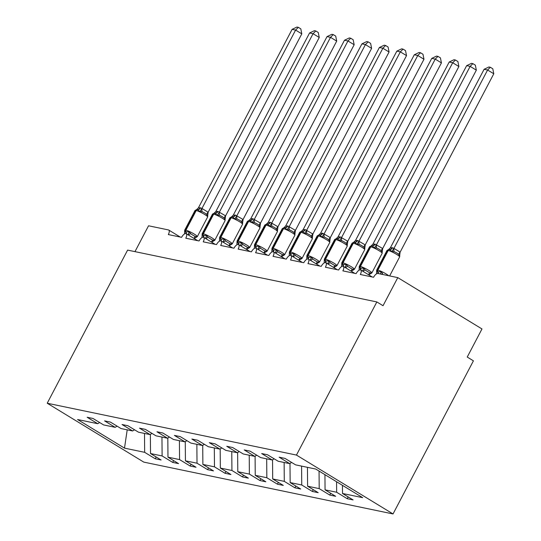 <?xml version="1.0" encoding="UTF-8"?>
<svg xmlns="http://www.w3.org/2000/svg" width="541" height="541" viewBox="0 0 541 541"><rect width="100%" height="100%" fill="white"/><g stroke="black" fill="none" stroke-linecap="round" stroke-linejoin="round"><path stroke-width="0.81" d="M393.03 513.95L473.422 360.827L467.235 357.053L481.984 328.955L397.784 277.621L383.035 305.712L376.847 301.939L127.608 250.104L47.216 403.228L143.791 462.115L393.03 513.95L296.454 455.069L47.216 403.228M348.174 496.922L347.234 498.707L336.651 492.249L336.563 481.74M291.613 462.44L289.719 463.637L279.136 457.186L284.999 458.403L295.589 464.861L315.748 469.054L362.68 497.666L342.514 493.473L353.097 499.925L347.234 498.707M342.514 493.473L342.446 485.331M134.973 251.639L148.545 225.786L168.447 229.925A4.801 2.036 -58.6 0 1 168.731 230.033A4.801 2.036 -58.6 0 1 168.325 234.571L181.593 237.33A4.801 2.036 121.4 0 1 186.185 233.665A4.801 2.036 121.4 0 1 185.779 238.202L199.047 240.961A4.801 2.036 121.4 0 1 203.639 237.296A4.801 2.036 121.4 0 1 203.233 241.834L216.501 244.593A4.801 2.036 121.4 0 1 221.093 240.921A4.801 2.036 121.4 0 1 220.687 245.458L233.955 248.218A4.801 2.036 121.4 0 1 238.547 244.552A4.801 2.036 121.4 0 1 238.141 249.09L251.403 251.849A4.801 2.036 121.4 0 1 256.001 248.184A4.801 2.036 121.4 0 1 255.595 252.721L268.857 255.48A4.801 2.036 121.4 0 1 273.455 251.815A4.801 2.036 121.4 0 1 273.049 256.353L286.311 259.112A4.801 2.036 121.4 0 1 290.909 255.447A4.801 2.036 121.4 0 1 290.503 259.984L303.765 262.737A4.801 2.036 121.4 0 1 308.363 259.071A4.801 2.036 121.4 0 1 307.957 263.609L321.219 266.368A4.801 2.036 121.4 0 1 325.817 262.703A4.801 2.036 121.4 0 1 325.411 267.24L338.673 270A4.801 2.036 121.4 0 1 343.271 266.334A4.801 2.036 121.4 0 1 342.866 270.872L356.127 273.631A4.801 2.036 121.4 0 1 360.725 269.966A4.801 2.036 121.4 0 1 360.32 274.503L373.581 277.262A4.801 2.036 121.4 0 1 377.888 273.482L397.784 277.621M330.72 493.291L329.78 495.076L319.197 488.618L319.055 471.069M336.651 492.249L325.06 489.842L335.643 496.293L329.78 495.076M325.06 489.842L324.938 474.653M313.266 489.659L312.326 491.444L301.743 484.993L301.587 466.105M319.197 488.618L307.606 486.21L318.196 492.668L312.326 491.444M307.606 486.21L307.45 467.329M295.812 486.028L294.872 487.813L284.289 481.362L284.133 462.474M301.743 484.993L290.152 482.579L300.742 489.037L294.872 487.813M290.152 482.579L289.996 463.461M278.358 482.403L277.418 484.188L266.835 477.73L266.679 458.849M284.289 481.362L272.698 478.954L283.288 485.405L277.418 484.188M272.698 478.954L272.542 459.836M260.904 478.771L259.964 480.557L249.381 474.099L249.225 455.218M266.835 477.73L255.244 475.323L265.834 481.774L259.964 480.557M255.244 475.323L255.088 456.205M243.45 475.14L242.51 476.925L231.927 470.474L231.771 451.586M249.381 474.099L237.79 471.691L248.38 478.143L242.51 476.925M237.79 471.691L237.634 452.574M225.996 471.509L225.056 473.294L214.473 466.842L214.317 447.955M231.927 470.474L220.336 468.06L230.926 474.518L225.056 473.294M220.336 468.06L220.18 448.942M208.542 467.884L207.609 469.669L197.019 463.211L196.863 444.33M214.473 466.842L202.882 464.428L213.472 470.886L207.609 469.669M202.882 464.428L202.726 445.317M191.088 464.252L190.155 466.038L179.565 459.58L179.409 440.699M197.019 463.211L185.428 460.804L196.018 467.255L190.155 466.038M185.428 460.804L185.272 441.686M173.634 460.621L172.701 462.406L162.111 455.955L161.955 437.067M179.565 459.58L167.974 457.172L178.564 463.623L172.701 462.406M167.974 457.172L167.818 438.054M289.719 463.637L278.135 461.23L267.545 454.771L261.682 453.554L272.265 460.012L260.681 457.598L250.091 451.147L244.228 449.923L254.811 456.381L243.227 453.967L232.637 447.515L226.774 446.298L237.364 452.749L225.773 450.342L215.183 443.884L209.32 442.666L219.91 449.118L208.319 446.71L197.729 440.252L191.866 439.035L202.456 445.486L190.865 443.079L180.275 436.628L174.412 435.404L185.002 441.862L173.411 439.448L162.821 432.996L156.958 431.772L167.548 438.23L155.957 435.816L145.367 429.365L139.504 428.147L150.094 434.599L138.503 432.191L127.913 425.733L122.05 424.516L132.64 430.967L121.049 428.56L110.459 422.102L104.596 420.884L115.186 427.343L103.595 424.928L93.011 418.477L87.142 417.253L97.732 423.711L77.566 419.518L124.498 448.131L144.657 452.323L144.501 433.436M274.159 458.809L272.265 460.012M256.704 455.177L254.811 456.381M239.25 451.546L237.364 452.749M221.796 447.921L219.91 449.118M204.349 444.289L202.456 445.486M186.895 440.658L185.002 441.862M169.441 437.027L167.548 438.23M151.987 433.395L150.094 434.599M134.533 429.77L132.64 430.967M117.079 426.139L115.186 427.343M144.657 452.323L155.247 458.775L161.11 459.999L150.52 453.541L150.364 434.423M156.18 456.989L155.247 458.775M99.625 422.507L97.732 423.711M162.111 455.955L150.52 453.541M127.203 429.838L124.498 448.131M296.454 455.069L376.847 301.939M184.738 230.851L185.509 231.805L189.242 231.785L190.615 233.698L193.069 235.294L195.26 236.532L196.985 236.505L196.207 237.438M292.113 29.349L296.941 27.05L298.334 27.341L300.81 28.849L301.797 33.853L295.602 30.08L292.113 29.349L198.459 207.73L200.569 207.852A3.523 3.151 101.7 0 1 197.58 209.692A1.603 1.434 -78.3 0 0 196.221 210.53A6.884 0.933 -152.3 0 1 204.545 214.405A6.884 0.933 -152.3 0 1 207.636 216.982L207.758 215.67L207.595 216.292L206.824 214.506L204.775 212.992L202.178 211.673L199.859 211.572L197.58 209.692L196.728 209.55M301.797 33.853L208.143 212.234L207.595 216.292M298.334 27.341L295.602 30.08L201.955 208.461L208.143 212.234M200.569 207.852L201.955 208.461M189.242 231.785L188.207 234.544M184.555 233.901L184.697 230.162A6.884 0.933 27.7 0 1 185.475 230.114L185.894 230.202A6.884 0.933 27.7 0 1 194.219 234.07A6.884 0.933 27.7 0 1 197.316 236.647L207.636 216.982M196.985 236.505L194.638 238.398M199.859 211.572L201.888 208.583M196.681 209.55L198.398 207.859M202.192 234.483L203.382 235.518L206.696 235.416L208.069 237.33L210.523 238.926L212.714 240.157L214.439 240.136L213.661 241.07M222.229 216.616L219.632 215.304L217.313 215.203L215.034 213.323L214.182 213.181L212.478 214.121L202.151 233.786A6.884 0.933 27.7 0 1 202.929 233.746L203.348 233.834A6.884 0.933 27.7 0 1 211.673 237.702A6.884 0.933 27.7 0 1 214.77 240.278L225.09 220.613A6.884 0.933 -152.3 0 0 221.999 218.037A6.884 0.933 -152.3 0 0 213.675 214.162A1.603 1.434 -78.3 0 1 215.034 213.323A3.523 3.151 101.7 0 0 218.023 211.477L225.556 215.812L225.049 219.916L224.278 218.131L222.229 216.616M319.251 37.485L313.056 33.704L309.567 32.981L314.395 30.681L315.788 30.972L318.264 32.48L319.251 37.485L225.597 215.866M315.788 30.972L313.056 33.704L219.409 212.086M309.567 32.981L215.845 211.49L218.023 211.477M225.09 220.613L225.049 219.916M206.696 235.416L205.661 238.175M202.009 237.526L202.151 233.786M214.439 240.136L212.092 242.03M217.313 215.203L219.342 212.214M214.135 213.181L215.845 211.49M219.646 238.108L220.836 239.149L224.15 239.048L225.523 240.955L227.977 242.557L230.168 243.788L231.893 243.768L231.115 244.701M239.683 220.248L237.086 218.929L234.767 218.828L232.488 216.955L231.636 216.813L229.932 217.752L219.605 237.418A6.884 0.933 27.7 0 1 220.383 237.371L220.802 237.458A6.884 0.933 27.7 0 1 229.127 241.333A6.884 0.933 27.7 0 1 232.217 243.91L242.544 224.238A6.884 0.933 -152.3 0 0 239.453 221.661A6.884 0.933 -152.3 0 0 231.122 217.793A1.603 1.434 -78.3 0 1 232.488 216.955A3.523 3.151 101.7 0 0 235.477 215.108L243.051 219.49L242.503 223.548L241.732 221.763L239.683 220.248M336.705 41.109L330.51 37.336L327.021 36.612L331.849 34.313L333.242 34.597L335.718 36.105L336.705 41.109L243.051 219.49M333.242 34.597L330.51 37.336L236.863 215.717M327.021 36.612L233.299 215.115L235.477 215.108M242.544 224.238L242.503 223.548M224.15 239.048L223.115 241.807M219.463 241.158L219.605 237.418M231.893 243.768L229.546 245.655M234.767 218.828L236.796 215.845M231.589 216.813L233.299 215.115M237.1 241.739L238.283 242.781L241.604 242.679L242.977 244.586L245.431 246.182L247.622 247.42L249.347 247.393L248.569 248.333M257.137 223.879L254.54 222.561L252.221 222.459L249.942 220.586L249.09 220.444L247.386 221.384L237.059 241.049A6.884 0.933 27.7 0 1 237.837 241.002L238.256 241.09A6.884 0.933 27.7 0 1 246.581 244.958A6.884 0.933 27.7 0 1 249.672 247.535L259.998 227.869A6.884 0.933 -152.3 0 0 256.907 225.293A6.884 0.933 -152.3 0 0 248.576 221.425A1.603 1.434 -78.3 0 1 249.942 220.586A3.523 3.151 101.7 0 0 252.931 218.74L260.505 223.122L259.957 227.179L259.186 225.394L257.137 223.879M354.159 44.741L347.964 40.967L344.475 40.244L349.297 37.938L350.696 38.228L353.172 39.736L354.159 44.741L260.505 223.122M350.696 38.228L347.964 40.967L254.317 219.348M344.475 40.244L250.754 218.747L252.931 218.74M259.998 227.869L259.957 227.179M241.604 242.679L240.569 245.431M236.917 244.789L237.059 241.049M249.347 247.393L247 249.286M252.221 222.459L254.25 219.477M249.043 220.444L250.754 218.747M254.554 245.371L255.318 246.324L259.058 246.311L260.431 248.218L262.885 249.814L265.076 251.051L266.801 251.024L266.023 251.957M274.591 227.511L271.995 226.192L269.675 226.091L267.389 224.217L266.544 224.075L264.84 225.009L254.513 244.681A6.884 0.933 27.7 0 1 255.291 244.633L255.71 244.721A6.884 0.933 27.7 0 1 264.035 248.59A6.884 0.933 27.7 0 1 267.126 251.166L277.452 231.501A6.884 0.933 -152.3 0 0 274.361 228.924A6.884 0.933 -152.3 0 0 266.03 225.056A1.603 1.434 -78.3 0 1 267.389 224.217A3.523 3.151 101.7 0 0 270.385 222.371L277.959 226.753L277.411 230.811L276.64 229.026L274.591 227.511M371.613 48.372L365.418 44.599L361.929 43.868L366.751 41.569L368.151 41.86L370.619 43.368L371.613 48.372L277.959 226.753M368.151 41.86L365.418 44.599L271.771 222.98M361.929 43.868L268.208 222.378L270.385 222.371M277.452 231.501L277.411 230.811M259.058 246.311L258.023 249.063M254.371 248.42L254.513 244.681M266.801 251.024L264.454 252.918M269.675 226.091L271.704 223.102M266.497 224.075L268.208 222.378M272.008 249.002L273.191 250.037L276.512 249.935L277.885 251.849L280.339 253.445L282.53 254.676L284.255 254.655L283.477 255.589M292.045 231.142L289.449 229.824L287.129 229.722L284.843 227.842L283.998 227.7L282.294 228.64L271.967 248.305A6.884 0.933 27.7 0 1 272.745 248.265L273.158 248.353A6.884 0.933 27.7 0 1 281.489 252.221A6.884 0.933 27.7 0 1 284.58 254.797L294.906 235.132A6.884 0.933 -152.3 0 0 291.815 232.556A6.884 0.933 -152.3 0 0 283.484 228.681A1.603 1.434 -78.3 0 1 284.843 227.842A3.523 3.151 101.7 0 0 287.839 226.003L295.372 230.331L294.865 234.436L294.094 232.657L292.045 231.142M389.067 52.004L382.872 48.23L379.383 47.5L384.205 45.201L385.605 45.491L388.073 46.999L389.067 52.004L295.413 230.385M385.605 45.491L382.872 48.23L289.219 226.605M379.383 47.5L285.662 226.01L287.839 226.003M294.906 235.132L294.865 234.436M276.512 249.935L275.477 252.694M271.819 252.052L271.967 248.305M284.255 254.655L281.908 256.549M287.129 229.722L289.158 226.733M283.951 227.7L285.662 226.01M289.462 252.633L290.645 253.668L293.966 253.567L295.339 255.474L297.793 257.076L299.985 258.307L301.709 258.287L300.931 259.22M309.499 234.767L306.903 233.448L304.583 233.347L302.297 231.474L301.452 231.332L299.748 232.272L289.421 251.937A6.884 0.933 27.7 0 1 290.192 251.896L290.612 251.978A6.884 0.933 27.7 0 1 298.943 255.852A6.884 0.933 27.7 0 1 302.034 258.429L312.36 238.757A6.884 0.933 -152.3 0 0 309.269 236.18A6.884 0.933 -152.3 0 0 300.938 232.312A1.603 1.434 -78.3 0 1 302.297 231.474A3.523 3.151 101.7 0 0 305.293 229.627L312.867 234.01L312.319 238.067L311.548 236.282L309.499 234.767M406.521 55.628L400.326 51.855L396.837 51.131L401.659 48.832L403.059 49.123L405.527 50.631L406.521 55.628L312.867 234.01M403.059 49.123L400.326 51.855L306.673 230.236M396.837 51.131L303.116 229.641L305.293 229.627M312.36 238.757L312.319 238.067M293.966 253.567L292.931 256.326M289.273 255.677L289.421 251.937M301.709 258.287L299.362 260.18M304.583 233.347L306.612 230.365M301.405 231.332L303.116 229.641M306.916 256.258L308.1 257.3L311.42 257.198L312.793 259.105L315.241 260.708L317.439 261.939L319.163 261.918L318.385 262.852M326.953 238.398L324.357 237.08L322.037 236.978L319.751 235.105L318.906 234.963L317.202 235.903L306.875 255.568A6.884 0.933 27.7 0 1 307.646 255.521L308.066 255.609A6.884 0.933 27.7 0 1 316.397 259.484A6.884 0.933 27.7 0 1 319.488 262.06L329.814 242.388A6.884 0.933 -152.3 0 0 326.723 239.812A6.884 0.933 -152.3 0 0 318.392 235.944A1.603 1.434 -78.3 0 1 319.751 235.105A3.523 3.151 101.7 0 0 322.747 233.259L330.321 237.641L329.773 241.699L329.002 239.913L326.953 238.398M423.975 59.26L417.78 55.486L414.291 54.763L419.113 52.457L420.513 52.748L422.981 54.256L423.975 59.26L330.321 237.641M420.513 52.748L417.78 55.486L324.127 233.868M414.291 54.763L320.57 233.266L322.747 233.259M329.814 242.388L329.773 241.699M311.42 257.198L310.385 259.957M306.727 259.308L306.875 255.568M319.163 261.918L316.816 263.805M322.037 236.978L324.066 233.996M318.859 234.963L320.57 233.266M324.37 259.89L325.554 260.931L328.874 260.83L330.247 262.737L332.695 264.333L334.893 265.57L336.617 265.543L335.839 266.483M344.407 242.03L341.811 240.711L339.491 240.61L337.205 238.737L336.36 238.595L334.656 239.528L324.329 259.2A6.884 0.933 27.7 0 1 325.1 259.153L325.52 259.24A6.884 0.933 27.7 0 1 333.851 263.109A6.884 0.933 27.7 0 1 336.942 265.685L347.268 246.02A6.884 0.933 -152.3 0 0 344.171 243.443A6.884 0.933 -152.3 0 0 335.846 239.575A1.603 1.434 -78.3 0 1 337.205 238.737A3.523 3.151 101.7 0 0 340.201 236.89L347.775 241.272L347.227 245.33L346.456 243.545L344.407 242.03M441.429 62.891L435.235 59.118L431.745 58.387L436.567 56.088L437.967 56.379L440.435 57.887L441.429 62.891L347.775 241.272M437.967 56.379L435.235 59.118L341.581 237.499M431.745 58.387L338.024 236.897L340.201 236.89M347.268 246.02L347.227 245.33M328.874 260.83L327.839 263.582M324.181 262.94L324.329 259.2M336.617 265.543L334.27 267.437M339.491 240.61L341.52 237.621M336.313 238.595L338.024 236.897M341.824 263.521L343.008 264.556L346.328 264.454L347.701 266.368L350.149 267.964L352.347 269.202L354.071 269.175L353.293 270.108M361.861 245.661L359.265 244.343L356.945 244.241L354.659 242.361L353.814 242.219L352.11 243.159L341.784 262.831A6.884 0.933 27.7 0 1 342.554 262.784L342.974 262.872A6.884 0.933 27.7 0 1 351.305 266.74A6.884 0.933 27.7 0 1 354.396 269.317L364.722 249.651A6.884 0.933 -152.3 0 0 361.625 247.075A6.884 0.933 -152.3 0 0 353.3 243.2A1.603 1.434 -78.3 0 1 354.659 242.361A3.523 3.151 101.7 0 0 357.655 240.522L365.229 244.904L364.681 248.955L363.91 247.176L361.861 245.661M458.883 66.523L452.689 62.749L449.199 62.019L454.021 59.72L455.421 60.01L457.889 61.518L458.883 66.523L365.229 244.904M455.421 60.01L452.689 62.749L359.035 241.13M449.199 62.019L355.478 240.529L357.655 240.522M364.796 248.076L364.681 248.955M346.328 264.454L345.293 267.213M341.635 266.571L341.784 262.831M354.071 269.175L351.718 271.068M356.945 244.241L358.974 241.252M353.767 242.219L355.478 240.529M359.278 267.153L360.462 268.187L363.782 268.086L365.155 270L367.603 271.596L369.801 272.826L371.518 272.806L370.747 273.739M379.315 249.286L376.719 247.974L374.399 247.873L372.113 245.993L371.268 245.851L369.564 246.791L359.238 266.456A6.884 0.933 27.7 0 1 360.008 266.415L360.428 266.503A6.884 0.933 27.7 0 1 368.759 270.372A6.884 0.933 27.7 0 1 371.85 272.948L382.176 253.283A6.884 0.933 -152.3 0 0 379.079 250.706A6.884 0.933 -152.3 0 0 370.754 246.831A1.603 1.434 -78.3 0 1 372.113 245.993A3.523 3.151 101.7 0 0 375.109 244.147L382.683 248.529L382.135 252.586L381.364 250.801L379.315 249.286M476.337 70.154L470.143 66.374L466.653 65.65L471.475 63.351L472.868 63.642L475.343 65.15L476.337 70.154L382.683 248.529M472.868 63.642L470.143 66.374L376.489 244.755M466.653 65.65L372.932 244.16L375.109 244.147M382.176 253.283L382.135 252.586M363.782 268.086L362.747 270.845M359.089 270.196L359.238 266.456M371.518 272.806L369.172 274.7M374.399 247.873L376.428 244.884M371.214 245.851L372.932 244.16M376.732 270.777L377.916 271.819L381.236 271.717L382.609 273.624A3.523 1.278 -40 0 0 381.432 274.219M484.107 69.282L488.929 66.976L490.322 67.267L492.797 68.775L493.784 73.779L487.597 70.005L484.107 69.282L390.386 247.785L392.563 247.778A3.523 3.151 101.7 0 1 389.567 249.624A1.603 1.434 -78.3 0 0 388.208 250.463A6.884 0.933 -152.3 0 1 396.533 254.331A6.884 0.933 -152.3 0 1 399.63 256.907L399.745 255.595L399.589 256.218L398.818 254.432L396.769 252.918L394.173 251.599L391.853 251.497L389.567 249.624L388.722 249.482L387.018 250.422L376.692 270.087A6.884 0.933 27.7 0 1 377.462 270.04L377.882 270.128A6.884 0.933 27.7 0 1 386.206 274.003A6.884 0.933 27.7 0 1 388.695 275.727M493.784 73.779L400.07 252.289L399.589 256.218M490.322 67.267L487.597 70.005L393.943 248.387L400.137 252.16M392.563 247.778L393.943 248.387M381.236 271.717L380.391 274.003M376.543 273.827L376.692 270.087M391.853 251.497L393.882 248.515M388.668 249.482L390.386 247.785M186.442 233.82A3.523 3.151 101.7 0 0 185.928 231.886A1.603 1.434 -78.3 0 1 185.894 230.202L196.221 210.53L195.801 210.449A6.884 0.933 -152.3 0 0 195.024 210.49L184.697 230.162M200.15 207.764A3.523 3.151 101.7 0 1 197.161 209.61A1.603 1.434 101.7 0 0 195.801 210.449L185.475 230.114A1.603 1.434 101.7 0 0 185.509 231.805A3.523 3.151 101.7 0 1 186.023 233.59M190.615 233.698A3.523 1.278 -40 0 0 188.424 235.031M195.26 236.532A3.523 1.569 -78.1 0 0 194.07 238.473M202.009 208.468A3.523 1.569 -78.1 0 0 202.178 211.673M208.102 212.187A3.523 1.278 -40 0 0 206.824 214.506M203.896 237.452A3.523 3.151 101.7 0 0 203.382 235.518A1.603 1.434 -78.3 0 1 203.348 233.834L213.675 214.162L213.255 214.074A6.884 0.933 -152.3 0 0 212.478 214.121M217.604 211.396A3.523 3.151 101.7 0 1 214.615 213.235A1.603 1.434 101.7 0 0 213.255 214.074L202.929 233.746A1.603 1.434 101.7 0 0 202.963 235.43A3.523 3.151 101.7 0 1 203.477 237.215M208.069 237.33A3.523 1.278 -40 0 0 205.878 238.662M212.714 240.157A3.523 1.569 -78.1 0 0 211.524 242.104M219.463 212.099A3.523 1.569 -78.1 0 0 219.632 215.304M225.556 215.812A3.523 1.278 -40 0 0 224.278 218.131M221.35 241.083A3.523 3.151 101.7 0 0 220.836 239.149A1.603 1.434 -78.3 0 1 220.802 237.458L231.122 217.793L230.709 217.705A6.884 0.933 -152.3 0 0 229.932 217.752M235.058 215.02A3.523 3.151 101.7 0 1 232.069 216.867A1.603 1.434 101.7 0 0 230.709 217.705L220.383 237.371A1.603 1.434 101.7 0 0 220.417 239.061A3.523 3.151 101.7 0 1 220.931 240.846M225.523 240.955A3.523 1.278 -40 0 0 223.332 242.287M230.168 243.788A3.523 1.569 -78.1 0 0 228.978 245.729M236.917 215.731A3.523 1.569 -78.1 0 0 237.086 218.929M243.01 219.443A3.523 1.278 -40 0 0 241.732 221.763M238.804 244.715A3.523 3.151 101.7 0 0 238.283 242.781A1.603 1.434 -78.3 0 1 238.256 241.09L248.576 221.425L248.157 221.337A6.884 0.933 -152.3 0 0 247.386 221.384M252.512 218.652A3.523 3.151 101.7 0 1 249.523 220.498A1.603 1.434 101.7 0 0 248.157 221.337L237.837 241.002A1.603 1.434 101.7 0 0 237.871 242.693A3.523 3.151 101.7 0 1 238.385 244.478M242.977 244.586A3.523 1.278 -40 0 0 240.786 245.918M247.622 247.42A3.523 1.569 -78.1 0 0 246.432 249.36M254.371 219.362A3.523 1.569 -78.1 0 0 254.54 222.561M260.464 223.075A3.523 1.278 -40 0 0 259.186 225.394M256.258 248.339A3.523 3.151 101.7 0 0 255.737 246.405A1.603 1.434 -78.3 0 1 255.71 244.721L266.03 225.056L265.611 224.968A6.884 0.933 -152.3 0 0 264.84 225.009M269.966 222.283A3.523 3.151 101.7 0 1 266.977 224.13A1.603 1.434 101.7 0 0 265.611 224.968L255.291 244.633A1.603 1.434 101.7 0 0 255.318 246.324A3.523 3.151 101.7 0 1 255.839 248.109M260.431 248.218A3.523 1.278 -40 0 0 258.24 249.55M265.076 251.051A3.523 1.569 -78.1 0 0 263.886 252.992M271.825 222.987A3.523 1.569 -78.1 0 0 271.995 226.192M277.918 226.706A3.523 1.278 -40 0 0 276.64 229.026M273.712 251.971A3.523 3.151 101.7 0 0 273.191 250.037A1.603 1.434 -78.3 0 1 273.158 248.353L283.484 228.681L283.065 228.593A6.884 0.933 -152.3 0 0 282.294 228.64M287.42 225.915A3.523 3.151 101.7 0 1 284.424 227.754A1.603 1.434 101.7 0 0 283.065 228.593L272.745 248.265A1.603 1.434 101.7 0 0 272.772 249.949A3.523 3.151 101.7 0 1 273.293 251.734M277.885 251.849A3.523 1.278 -40 0 0 275.694 253.181M282.53 254.676A3.523 1.569 -78.1 0 0 281.34 256.623M289.279 226.618A3.523 1.569 -78.1 0 0 289.449 229.824M295.372 230.331A3.523 1.278 -40 0 0 294.094 232.657M291.166 255.602A3.523 3.151 101.7 0 0 290.645 253.668A1.603 1.434 -78.3 0 1 290.612 251.978L300.938 232.312L300.519 232.224A6.884 0.933 -152.3 0 0 299.748 232.272M304.874 229.54A3.523 3.151 101.7 0 1 301.878 231.386A1.603 1.434 101.7 0 0 300.519 232.224L290.192 251.896A1.603 1.434 101.7 0 0 290.226 253.58A3.523 3.151 101.7 0 1 290.747 255.366M295.339 255.474A3.523 1.278 -40 0 0 293.148 256.813M299.985 258.307A3.523 1.569 -78.1 0 0 298.794 260.255M306.733 230.25A3.523 1.569 -78.1 0 0 306.903 233.448M312.826 233.962A3.523 1.278 -40 0 0 311.548 236.282M308.62 259.234A3.523 3.151 101.7 0 0 308.1 257.3A1.603 1.434 -78.3 0 1 308.066 255.609L318.392 235.944L317.973 235.856A6.884 0.933 -152.3 0 0 317.202 235.903M322.328 233.171A3.523 3.151 101.7 0 1 319.332 235.017A1.603 1.434 101.7 0 0 317.973 235.856L307.646 255.521A1.603 1.434 101.7 0 0 307.68 257.212A3.523 3.151 101.7 0 1 308.201 258.997M312.793 259.105A3.523 1.278 -40 0 0 310.602 260.437M317.439 261.939A3.523 1.569 -78.1 0 0 316.248 263.88M324.187 233.881A3.523 1.569 -78.1 0 0 324.357 237.08M330.281 237.594A3.523 1.278 -40 0 0 329.002 239.913M326.074 262.858A3.523 3.151 101.7 0 0 325.554 260.931A1.603 1.434 -78.3 0 1 325.52 259.24L335.846 239.575L335.427 239.487A6.884 0.933 -152.3 0 0 334.656 239.528M339.782 236.802A3.523 3.151 101.7 0 1 336.786 238.649A1.603 1.434 101.7 0 0 335.427 239.487L325.1 259.153A1.603 1.434 101.7 0 0 325.134 260.843A3.523 3.151 101.7 0 1 325.655 262.628M330.247 262.737A3.523 1.278 -40 0 0 328.056 264.069M334.893 265.57A3.523 1.569 -78.1 0 0 333.702 267.511M341.642 237.513A3.523 1.569 -78.1 0 0 341.811 240.711M347.735 241.225A3.523 1.278 -40 0 0 346.456 243.545M343.528 266.49A3.523 3.151 101.7 0 0 343.008 264.556A1.603 1.434 -78.3 0 1 342.974 262.872L353.3 243.2L352.881 243.119A6.884 0.933 -152.3 0 0 352.11 243.159M357.236 240.434A3.523 3.151 101.7 0 1 354.24 242.28A1.603 1.434 101.7 0 0 352.881 243.119L342.554 262.784A1.603 1.434 101.7 0 0 342.588 264.468A3.523 3.151 101.7 0 1 343.109 266.253M347.701 266.368A3.523 1.278 -40 0 0 345.51 267.7M352.347 269.202A3.523 1.569 -78.1 0 0 351.156 271.142M359.096 241.137A3.523 1.569 -78.1 0 0 359.265 244.343M365.189 244.857A3.523 1.278 -40 0 0 363.91 247.176M360.982 270.121A3.523 3.151 101.7 0 0 360.462 268.187A1.603 1.434 -78.3 0 1 360.428 266.503L370.754 246.831L370.335 246.743A6.884 0.933 -152.3 0 0 369.564 246.791M374.69 244.065A3.523 3.151 101.7 0 1 371.694 245.905A1.603 1.434 101.7 0 0 370.335 246.743L360.008 266.415A1.603 1.434 101.7 0 0 360.042 268.099A3.523 3.151 101.7 0 1 360.563 269.885M365.155 270A3.523 1.278 -40 0 0 362.964 271.332M369.801 272.826A3.523 1.569 -78.1 0 0 368.61 274.774M376.55 244.769A3.523 1.569 -78.1 0 0 376.719 247.974M382.643 248.481A3.523 1.278 -40 0 0 381.364 250.801M378.436 273.597A3.523 3.151 101.7 0 0 377.916 271.819A1.603 1.434 -78.3 0 1 377.882 270.128L388.208 250.463L387.789 250.375A6.884 0.933 -152.3 0 0 387.018 250.422M392.144 247.69A3.523 3.151 101.7 0 1 389.148 249.536A1.603 1.434 101.7 0 0 387.789 250.375L377.462 270.04A1.603 1.434 101.7 0 0 377.496 271.731A3.523 3.151 101.7 0 1 378.017 273.509M394.004 248.4A3.523 1.569 -78.1 0 0 394.173 251.599M400.097 252.113A3.523 1.278 -40 0 0 398.818 254.432M360.725 269.966L372.228 276.978M343.271 266.334L354.774 273.347M325.817 262.703L337.32 269.716M308.363 259.071L319.866 266.091M290.909 255.447L302.412 262.459M273.455 251.815L284.958 258.828M256.001 248.184L267.504 255.196M238.547 244.552L250.05 251.572M221.093 240.921L232.596 247.94M203.639 237.296L215.142 244.309M186.185 233.665L197.695 240.677M168.731 230.033L180.241 237.046M196.471 209.698L195.024 210.49M195.599 237.587L197.316 236.647M213.053 241.212L214.77 240.278M230.507 244.843L232.217 243.91M247.961 248.475L249.672 247.535M265.415 252.106L267.126 251.166M282.869 255.737L284.58 254.797M300.323 259.362L302.034 258.429M317.777 262.994L319.488 262.06M335.231 266.625L336.942 265.685M364.722 249.651L364.837 248.333M352.685 270.257L354.396 269.317M370.139 273.881L371.85 272.948M399.63 256.907L389.648 275.924"/></g></svg>
